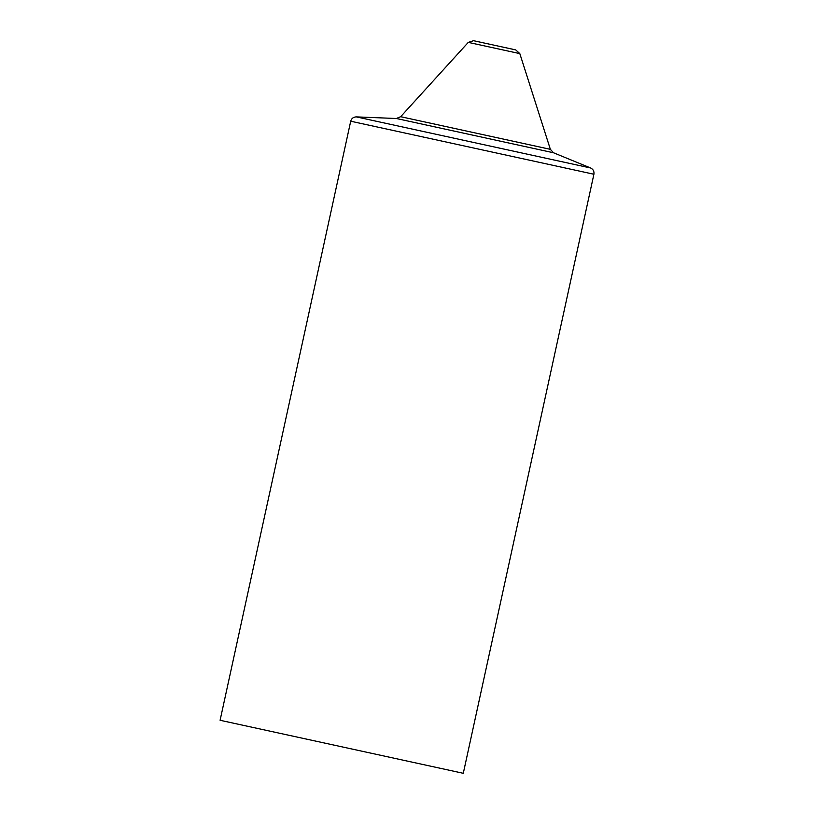 <?xml version="1.0" encoding="UTF-8"?>
<svg xmlns="http://www.w3.org/2000/svg" width="814" height="814" viewBox="0 0 814 814"><rect width="100%" height="100%" fill="white"/><g stroke="black" fill="none" stroke-linecap="round" stroke-linejoin="round"><path stroke-width="1.22" d="M350.712 121.215L220.095 720.278L463.288 773.3L593.905 174.247C594.322 171.357 593.223 169.271 590.608 167.979L356.318 116.89C353.398 116.982 351.536 118.427 350.712 121.215L593.905 174.247M515.75 49.908L473.524 40.7L468.284 42.379L519.82 53.612L515.75 49.908M356.318 116.89L396.367 118.498L553.52 152.767L590.608 167.979M519.82 53.612L550.366 149.338L400.661 116.697L468.284 42.379M396.367 118.498L400.661 116.697M553.52 152.767L550.366 149.338"/></g></svg>

